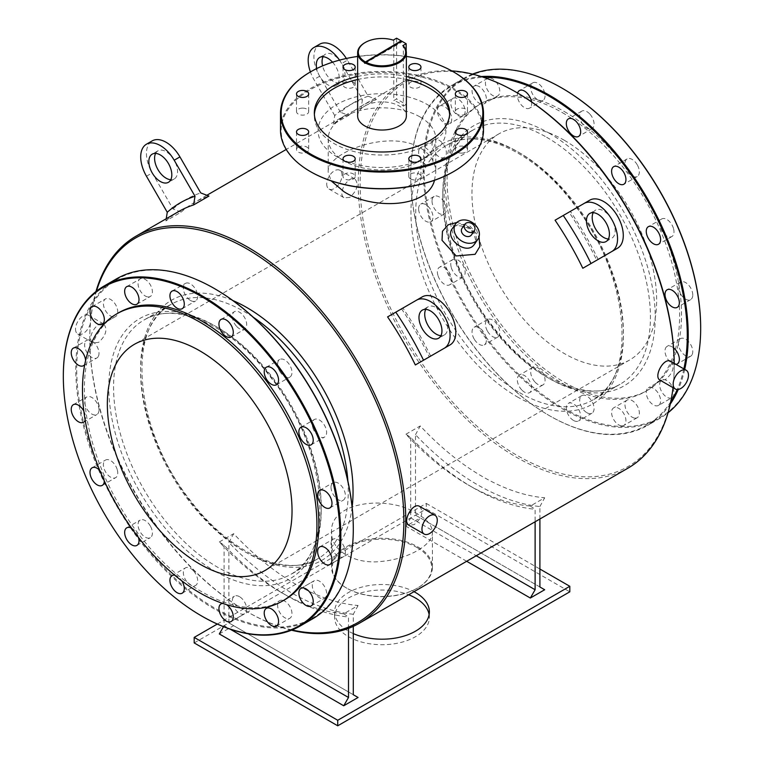 <?xml version="1.0" encoding="UTF-8"?>
<svg xmlns="http://www.w3.org/2000/svg" width="764" height="764" viewBox="0 0 764 764"><rect width="100%" height="100%" fill="white"/><g stroke="black" fill="none" stroke-linecap="round" stroke-linejoin="round"><path stroke-width="0.57" stroke-dasharray="3.82 2.86" d="M419.713 506.465C423.743 512.033 421.9 518.087 414.212 524.629L408.883 525.221M422.33 296.843L387.596 316.898M417.65 546.785A50.414 29.108 180 0 1 432.414 567.365A50.414 29.108 180 0 1 417.65 587.946A50.414 29.108 180 0 1 346.35 587.946A50.414 29.108 180 0 1 331.586 567.365A50.414 29.108 180 0 1 362.709 540.482A50.414 29.108 180 0 1 417.65 546.785M417.65 514.019C388.742 494.489 329.303 501.365 331.586 532.269C330.802 550.758 355.145 564.825 381.962 561.378C408.836 558.78 433.169 544.732 432.414 532.269C432.243 525.747 427.324 519.663 417.65 514.019M417.173 547.616A49.736 28.717 180 0 1 417.173 588.223A49.736 28.717 180 0 1 346.827 588.223A49.736 28.717 180 0 1 346.827 547.616A49.736 28.717 180 0 1 417.173 547.616M427.219 104.506A63.947 36.92 180 0 1 427.219 156.715A63.947 36.92 180 0 1 336.781 156.715A63.947 36.92 180 0 1 336.781 104.506A63.947 36.92 180 0 1 427.219 104.506M420.038 116.93A53.795 31.057 180 0 1 435.795 138.895A53.795 31.057 180 0 1 420.038 160.86A53.795 31.057 180 0 1 343.962 160.86A53.795 31.057 180 0 1 328.205 138.895A53.795 31.057 180 0 1 361.41 110.197A53.795 31.057 180 0 1 420.038 116.93M539.9 519.004L539.9 506.532A230.212 132.907 60 0 1 415.492 434.706L415.492 515.156L544.684 589.741M539.9 586.981L415.492 515.156M468.122 484.882L472.906 487.642A230.212 132.907 -120 0 1 410.707 437.466L405.923 434.229A223.441 129.001 -120 0 0 468.122 484.882A223.441 129.001 -120 0 0 530.331 506.054L544.684 497.775A223.441 129.001 60 0 1 420.276 425.949L415.492 434.706M530.331 506.054L535.115 509.292L535.115 521.774M539.9 506.532L544.684 497.775M472.906 487.642A230.212 132.907 -120 0 0 535.115 509.292M410.707 437.466L410.707 517.916L476.249 555.762M281.515 592.616L286.299 595.376A230.212 132.907 -120 0 1 224.1 545.2L219.316 541.972A223.441 129.001 -120 0 0 281.515 592.616A223.441 129.001 -120 0 0 343.724 613.798L358.077 605.508A223.441 129.001 60 0 1 233.669 533.683L228.885 542.44L228.885 622.899L358.077 697.484M343.724 613.798L348.508 617.025L348.508 628.371M358.077 605.508L353.293 614.266L353.293 626.365M223.499 626.709L224.1 625.659L230.165 629.164M353.293 694.724L228.885 622.899M353.293 614.266A230.212 132.907 60 0 1 228.885 542.44M286.299 595.376A230.212 132.907 -120 0 0 348.508 617.025M224.1 545.2L224.1 625.659M405.923 434.229L420.276 425.949M466.68 561.282L405.923 526.205L420.276 517.916M405.923 526.205L410.707 517.916M217.282 624.073L426.264 503.419L426.264 508.939L569.81 591.813M426.264 503.419L539.9 569.027M420.974 67.089L420.974 84.766A6.093 3.514 180 0 1 414.89 88.28A6.093 3.514 180 0 1 408.797 84.766A6.093 3.514 180 0 1 414.89 81.251A6.093 3.514 180 0 1 420.974 84.766M357.638 56.441A100.829 58.207 180 0 1 406.362 56.441M357.638 76.476A67.671 39.069 180 0 1 406.362 76.476M465.706 114.103A6.093 3.514 180 0 1 459.068 114.867A6.093 3.514 180 0 1 455.306 111.62A6.093 3.514 180 0 1 461.399 108.106A6.093 3.514 180 0 1 467.492 111.62A6.093 3.514 180 0 1 465.706 114.103M461.399 153.115A6.093 3.514 180 0 1 455.306 149.591A6.093 3.514 180 0 1 461.399 146.077A6.093 3.514 180 0 1 467.492 149.591A6.093 3.514 180 0 1 461.399 153.115M410.583 178.929A6.093 3.514 180 0 1 408.797 176.446A6.093 3.514 180 0 1 414.89 172.931A6.093 3.514 180 0 1 420.974 176.446A6.093 3.514 180 0 1 417.22 179.693A6.093 3.514 180 0 1 410.583 178.929M343.026 158.769L343.026 176.446A6.093 3.514 180 0 1 349.11 172.931A6.093 3.514 180 0 1 355.203 176.446A6.093 3.514 180 0 1 349.11 179.96A6.093 3.514 180 0 1 343.026 176.446M298.294 147.108A6.093 3.514 180 0 1 304.931 146.344A6.093 3.514 180 0 1 308.694 149.591A6.093 3.514 180 0 1 302.601 153.115A6.093 3.514 180 0 1 296.508 149.591A6.093 3.514 180 0 1 298.294 147.108M302.601 108.106A6.093 3.514 180 0 1 308.694 111.62A6.093 3.514 180 0 1 302.601 115.135A6.093 3.514 180 0 1 296.508 111.62A6.093 3.514 180 0 1 302.601 108.106M155.608 153.411A16.245 9.378 60 0 1 157.947 150.842A16.245 9.378 60 0 1 170.468 155.197A16.245 9.378 60 0 1 177.554 171.537A16.245 9.378 60 0 1 174.192 178.977A16.245 9.378 60 0 1 170.792 179.721M166.227 218.733L165.883 220.93L181.192 212.086L172.998 208.944L152.198 172.922A27.743 16.015 60 0 1 152.198 140.882M172.998 208.944A230.212 132.907 60 0 1 200.741 192.929M280.493 130.052A101.507 58.599 180 0 1 343.16 75.913A101.507 58.599 180 0 1 453.778 88.614A101.507 58.599 180 0 1 483.507 130.052M310.471 171.633A100.829 58.207 180 0 1 310.824 89.378A100.829 58.207 180 0 1 453.291 89.445A100.829 58.207 180 0 1 453.529 171.633M310.471 71.902A101.507 58.599 180 0 1 453.529 71.902M353.417 82.283A6.093 3.514 180 0 1 355.203 84.766A6.093 3.514 180 0 1 349.11 88.28A6.093 3.514 180 0 1 343.026 84.766A6.093 3.514 180 0 1 346.78 81.519A6.093 3.514 180 0 1 353.417 82.283M219.316 633.948L233.669 625.659M353.293 633.595A47.368 27.351 180 0 1 348.508 631.188A47.368 27.351 180 0 1 334.632 611.849A47.368 27.351 180 0 1 362.929 586.809A47.368 27.351 180 0 1 414.012 591.689M429.129 614.609A47.368 27.351 180 0 1 429.368 617.369A47.368 27.351 180 0 1 400.126 642.639A47.368 27.351 180 0 1 348.508 636.708A47.368 27.351 180 0 1 334.632 617.369A47.368 27.351 180 0 1 359.863 593.198A47.368 27.351 180 0 1 408.673 594.774M194.19 642.925L426.264 508.939M670.916 361.439C674.946 366.997 673.113 373.052 665.415 379.603L660.096 380.185M291.466 630.204A223.441 129.001 60 0 1 247.784 612.088A223.441 129.001 60 0 1 89.789 338.433A223.441 129.001 60 0 1 95.949 291.552M434.506 180.304L435.795 172.387C435.614 162.283 430.361 154.08 420.038 147.767C389.201 128.973 325.76 152.676 328.205 172.387L331.146 180.867M451.753 70.899A223.441 129.001 -120 0 0 404.5 81.175A223.441 129.001 -120 0 0 370.244 260.218A223.441 129.001 -120 0 0 516.216 457.12A223.441 129.001 -120 0 0 627.932 468.179M673.008 387.644A223.441 129.001 -120 0 0 674.211 365.899A223.441 129.001 -120 0 0 674.201 363.33M456.872 222.458L470.185 226.201L479.047 236.792M349.788 197.379L344.287 197.857C336.657 194.228 348.776 174.669 355.117 179.11C358.927 184.544 357.151 190.637 349.788 197.379M98.585 342.406L93.084 342.893C85.444 339.264 97.572 319.705 103.904 324.137C107.724 329.58 105.948 335.663 98.585 342.406M598.116 259.426A223.441 129.001 -120 0 0 570.374 211.37L555.065 220.213M430.648 356.11A223.441 129.001 -120 0 0 402.905 308.054M181.192 212.086A223.441 129.001 60 0 1 194.199 202.584A223.441 129.001 60 0 1 208.935 196.071M165.883 220.93A223.441 129.001 60 0 1 178.891 211.427M368.21 96.245A230.212 132.907 60 0 0 340.467 112.26L348.661 115.402L333.352 124.245A223.441 129.001 60 0 1 346.359 114.734A223.441 129.001 60 0 1 361.095 108.221L376.404 99.387L368.21 96.245L347.41 60.213L341.67 63.527L362.47 99.559L361.095 108.221M348.661 115.402A223.441 129.001 60 0 1 361.668 105.89A223.441 129.001 60 0 1 376.404 99.387M219.316 541.972L233.669 533.683M564.3 140.28A130.596 75.407 60 0 1 649.62 255.367A130.596 75.407 60 0 1 629.603 360.016A130.596 75.407 60 0 1 499.007 284.609A130.596 75.407 60 0 1 499.007 133.805A130.596 75.407 60 0 1 564.3 140.28M455 226.201L454.169 226.975C454.933 223.842 471.321 226.793 473.451 233.211C476.153 240.03 476.469 243.706 474.406 244.241C482.208 234.615 465.056 219.297 455 226.201M471.445 234.92A5.749 4.536 35.1 0 0 470.127 228.531A5.749 4.536 35.1 0 0 463.213 227.223A5.749 4.536 35.1 0 0 462.039 228.302M326.734 184.067A10.83 6.255 120 0 0 328.978 189.023A10.83 6.255 120 0 0 334.393 188.488A10.83 6.255 120 0 0 341.46 178.948A10.83 6.255 120 0 0 339.808 170.267A10.83 6.255 120 0 0 331.461 173.17A10.83 6.255 120 0 0 326.734 184.067M401.53 308.857A230.212 132.907 -120 0 1 429.272 356.903L450.072 344.898M425.739 309.372A16.245 9.378 60 0 1 428.079 306.803A16.245 9.378 60 0 1 440.599 311.158A16.245 9.378 60 0 1 447.685 327.498A16.245 9.378 60 0 1 444.323 334.938A16.245 9.378 60 0 1 440.923 335.683M75.531 329.103A10.83 6.255 120 0 0 77.775 334.059A10.83 6.255 120 0 0 83.18 333.515A10.83 6.255 120 0 0 90.257 323.974A10.83 6.255 120 0 0 88.595 315.303A10.83 6.255 120 0 0 80.258 318.206A10.83 6.255 120 0 0 75.531 329.103M333.352 124.245L334.727 115.574A230.212 132.907 60 0 1 362.47 99.559M323.077 56.727A16.245 9.378 60 0 1 325.416 54.158A16.245 9.378 60 0 1 337.936 58.513A16.245 9.378 60 0 1 345.022 74.853A16.245 9.378 60 0 1 341.661 82.283A16.245 9.378 60 0 1 322.589 65.895M340.467 112.26L319.667 76.228A27.743 16.015 60 0 1 319.667 44.197M346.359 58.475A27.743 16.015 60 0 1 347.41 60.213M332.541 62.199A16.245 9.378 60 0 1 339.283 78.167A16.245 9.378 60 0 1 335.921 85.606A16.245 9.378 60 0 1 316.707 68.569M334.727 115.574L313.928 79.542A27.743 16.015 60 0 1 310.394 71.94M339.522 60.136A27.743 16.015 60 0 1 341.67 63.527M589.798 200.158L568.999 212.163A230.212 132.907 -120 0 1 596.741 260.218L617.541 248.204M593.208 212.678A16.245 9.378 60 0 1 595.548 210.119A16.245 9.378 60 0 1 608.068 214.464A16.245 9.378 60 0 1 615.154 230.814A16.245 9.378 60 0 1 611.792 238.244A16.245 9.378 60 0 1 608.392 238.998M570.374 211.37L568.999 212.163M236.764 326.543A10.152 5.864 -120 0 0 244.585 329.265A10.152 5.864 -120 0 0 244.585 317.547A10.152 5.864 -120 0 0 234.433 311.683A10.152 5.864 -120 0 0 236.764 326.543M279.71 371.199A10.152 5.864 -120 0 0 289.862 377.063A10.152 5.864 -120 0 0 289.862 365.345A10.152 5.864 -120 0 0 279.71 359.481A10.152 5.864 -120 0 0 279.71 371.199M312.81 427.639A10.152 5.864 -120 0 0 324.519 437.084A10.152 5.864 -120 0 0 324.519 425.367A10.152 5.864 -120 0 0 314.367 419.503A10.152 5.864 -120 0 0 312.81 427.639M331.022 487.26A10.152 5.864 -120 0 0 335.453 497.479A10.152 5.864 -120 0 0 343.275 500.191A10.152 5.864 -120 0 0 343.275 488.473A10.152 5.864 -120 0 0 333.123 482.619A10.152 5.864 -120 0 0 331.022 487.26M331.566 540.998A10.152 5.864 -120 0 0 334.212 552.582A10.152 5.864 -120 0 0 343.275 556.784A10.152 5.864 -120 0 0 343.275 545.066A10.152 5.864 -120 0 0 333.123 539.203A10.152 5.864 -120 0 0 331.566 540.998M300.968 588.395L314.367 580.659A10.152 5.864 -120 0 0 314.367 592.377A10.152 5.864 -120 0 0 324.519 598.241A10.152 5.864 -120 0 0 324.519 586.523A10.152 5.864 -120 0 0 314.367 580.659L300.968 588.395M282.04 600.217A10.152 5.864 -120 0 0 279.71 600.666A10.152 5.864 -120 0 0 279.71 612.384A10.152 5.864 -120 0 0 289.862 618.248A10.152 5.864 -120 0 0 290.759 608.297A10.152 5.864 -120 0 0 282.04 600.217M222.735 603.445A10.152 5.864 60 0 1 226.115 604.419A10.152 5.864 60 0 1 226.555 604.687M239.514 596.684A10.152 5.864 -120 0 0 234.433 596.178A10.152 5.864 -120 0 0 234.433 607.905A10.152 5.864 -120 0 0 244.585 613.759A10.152 5.864 -120 0 0 246.142 605.632A10.152 5.864 -120 0 0 239.514 596.684M174.669 575.206A10.152 5.864 60 0 1 179.855 578.338A10.152 5.864 60 0 1 181.813 580.869M193.254 570.603A10.152 5.864 -120 0 0 185.432 567.891A10.152 5.864 -120 0 0 185.432 579.609A10.152 5.864 -120 0 0 195.574 585.472A10.152 5.864 -120 0 0 193.254 570.603M131.503 528.144A10.152 5.864 60 0 1 136.909 533.683A10.152 5.864 60 0 1 138.561 537.617M150.298 525.947A10.152 5.864 -120 0 0 140.156 520.093A10.152 5.864 -120 0 0 140.156 531.811A10.152 5.864 -120 0 0 150.298 537.675A10.152 5.864 -120 0 0 150.298 525.947M99.673 470.261A10.152 5.864 60 0 1 103.808 477.252A10.152 5.864 60 0 1 104.343 481.11M117.207 469.516A10.152 5.864 -120 0 0 105.499 460.071A10.152 5.864 -120 0 0 105.499 471.789A10.152 5.864 -120 0 0 115.65 477.653A10.152 5.864 -120 0 0 117.207 469.516M83.839 411.175A10.152 5.864 60 0 1 85.597 417.631A10.152 5.864 60 0 1 85.167 420.2M98.995 409.896A10.152 5.864 -120 0 0 94.564 399.677A10.152 5.864 -120 0 0 86.743 396.955A10.152 5.864 -120 0 0 86.743 408.683A10.152 5.864 -120 0 0 96.894 414.537A10.152 5.864 -120 0 0 98.995 409.896M85.587 360.522A10.152 5.864 60 0 1 85.052 363.893A10.152 5.864 60 0 1 84.756 364.447M98.451 356.158A10.152 5.864 -120 0 0 95.806 344.574A10.152 5.864 -120 0 0 86.743 340.372A10.152 5.864 -120 0 0 86.743 352.089A10.152 5.864 -120 0 0 96.894 357.953A10.152 5.864 -120 0 0 98.451 356.158M102.252 324.232L115.65 316.497A10.152 5.864 -120 0 0 115.65 304.779A10.152 5.864 -120 0 0 105.499 298.915A10.152 5.864 -120 0 0 105.499 310.633A10.152 5.864 -120 0 0 115.65 316.497L102.252 324.232M147.977 296.938A10.152 5.864 -120 0 0 150.298 296.489A10.152 5.864 -120 0 0 150.298 284.771A10.152 5.864 -120 0 0 140.156 278.908A10.152 5.864 -120 0 0 139.258 288.859A10.152 5.864 -120 0 0 147.977 296.938M292.049 629.966A222.085 128.218 60 0 1 246.829 611.544A222.085 128.218 60 0 1 89.789 339.541A222.085 128.218 60 0 1 96.436 291.16M589.636 113.846A10.152 5.864 -120 0 0 581.815 111.124A10.152 5.864 -120 0 0 584.145 125.993A10.152 5.864 -120 0 0 591.966 128.705A10.152 5.864 -120 0 0 589.636 113.846M637.243 164.785A10.152 5.864 -120 0 0 627.101 158.922A10.152 5.864 -120 0 0 627.091 170.639A10.152 5.864 -120 0 0 637.243 176.503A10.152 5.864 -120 0 0 637.243 164.785M673.456 228.388A10.152 5.864 -120 0 0 661.748 218.943A10.152 5.864 -120 0 0 660.191 227.08A10.152 5.864 -120 0 0 671.9 236.525A10.152 5.864 -120 0 0 673.456 228.388M692.757 294.99A10.152 5.864 -120 0 0 688.326 284.771A10.152 5.864 -120 0 0 680.504 282.059A10.152 5.864 -120 0 0 678.403 286.701A10.152 5.864 -120 0 0 682.835 296.919A10.152 5.864 -120 0 0 690.656 299.641A10.152 5.864 -120 0 0 692.757 294.99M676.035 364.39A10.152 5.864 60 0 1 666.58 357.122A10.152 5.864 60 0 1 667.106 346.378A10.152 5.864 60 0 1 673.552 347.83M692.213 354.439A10.152 5.864 -120 0 0 689.567 342.845A10.152 5.864 -120 0 0 680.504 338.643A10.152 5.864 -120 0 0 678.948 340.438A10.152 5.864 -120 0 0 681.593 352.023A10.152 5.864 -120 0 0 690.656 356.225A10.152 5.864 -120 0 0 692.213 354.439M658.501 405.417L658.501 405.417A10.152 5.864 60 0 1 648.349 399.553A10.152 5.864 60 0 1 648.349 387.835A10.152 5.864 60 0 1 658.501 393.699A10.152 5.864 60 0 1 658.501 405.417L671.9 397.681A10.152 5.864 -120 0 0 671.9 385.963A10.152 5.864 -120 0 0 661.748 380.1L661.748 380.1A10.152 5.864 -120 0 0 661.748 391.817A10.152 5.864 -120 0 0 671.9 397.681L658.501 405.417M621.524 425.873A10.152 5.864 60 0 1 612.804 417.793A10.152 5.864 60 0 1 613.702 407.842A10.152 5.864 60 0 1 623.844 413.706A10.152 5.864 60 0 1 623.844 425.424A10.152 5.864 60 0 1 621.524 425.873M634.922 418.137A10.152 5.864 -120 0 0 637.243 417.688A10.152 5.864 -120 0 0 638.141 407.737A10.152 5.864 -120 0 0 629.421 399.658A10.152 5.864 -120 0 0 627.101 400.107A10.152 5.864 -120 0 0 626.203 410.058A10.152 5.864 -120 0 0 634.922 418.137M573.497 420.439A10.152 5.864 60 0 1 566.869 411.49A10.152 5.864 60 0 1 568.426 403.354A10.152 5.864 60 0 1 578.568 409.217A10.152 5.864 60 0 1 578.568 420.935A10.152 5.864 60 0 1 573.497 420.439M586.895 412.703A10.152 5.864 -120 0 0 591.966 413.2A10.152 5.864 -120 0 0 593.523 405.073A10.152 5.864 -120 0 0 586.895 396.124A10.152 5.864 -120 0 0 581.815 395.618A10.152 5.864 -120 0 0 580.258 403.755A10.152 5.864 -120 0 0 586.895 412.703M521.745 389.926A10.152 5.864 60 0 1 519.415 375.067A10.152 5.864 60 0 1 529.567 380.921A10.152 5.864 60 0 1 529.567 392.648A10.152 5.864 60 0 1 521.745 389.926M535.144 382.191A10.152 5.864 -120 0 0 542.965 384.913A10.152 5.864 -120 0 0 540.635 370.043A10.152 5.864 -120 0 0 532.814 367.331A10.152 5.864 -120 0 0 535.144 382.191M474.138 338.987A10.152 5.864 60 0 1 474.138 327.269A10.152 5.864 60 0 1 484.29 333.123A10.152 5.864 60 0 1 484.29 344.851A10.152 5.864 60 0 1 474.138 338.987M487.537 331.251A10.152 5.864 -120 0 0 497.679 337.115A10.152 5.864 -120 0 0 497.679 325.388A10.152 5.864 -120 0 0 487.537 319.533A10.152 5.864 -120 0 0 487.537 331.251M437.925 275.374A10.152 5.864 60 0 1 439.481 267.247A10.152 5.864 60 0 1 449.633 273.101A10.152 5.864 60 0 1 449.633 284.829A10.152 5.864 60 0 1 437.925 275.374M451.323 267.639A10.152 5.864 -120 0 0 463.032 277.093A10.152 5.864 -120 0 0 464.588 268.957A10.152 5.864 -120 0 0 452.88 259.512A10.152 5.864 -120 0 0 451.323 267.639M418.624 208.782A10.152 5.864 60 0 1 420.725 204.131A10.152 5.864 60 0 1 430.877 209.995A10.152 5.864 60 0 1 430.877 221.713A10.152 5.864 60 0 1 423.055 219.001A10.152 5.864 60 0 1 418.624 208.782M432.023 201.047A10.152 5.864 -120 0 0 436.454 211.265A10.152 5.864 -120 0 0 444.276 213.977A10.152 5.864 -120 0 0 446.377 209.336A10.152 5.864 -120 0 0 441.945 199.117A10.152 5.864 -120 0 0 434.124 196.396A10.152 5.864 -120 0 0 432.023 201.047M419.169 149.333A10.152 5.864 60 0 1 420.725 147.547A10.152 5.864 60 0 1 430.877 153.402A10.152 5.864 60 0 1 430.877 165.129A10.152 5.864 60 0 1 421.814 160.927A10.152 5.864 60 0 1 419.169 149.333M432.567 141.598A10.152 5.864 -120 0 0 435.213 153.192A10.152 5.864 -120 0 0 444.276 157.394A10.152 5.864 -120 0 0 445.832 155.598A10.152 5.864 -120 0 0 443.187 144.014A10.152 5.864 -120 0 0 434.124 139.812A10.152 5.864 -120 0 0 432.567 141.598M439.481 106.091L439.481 106.091A10.152 5.864 60 0 1 449.633 111.955A10.152 5.864 60 0 1 449.633 123.672A10.152 5.864 60 0 1 439.481 117.809A10.152 5.864 60 0 1 439.481 106.091L452.88 98.355A10.152 5.864 -120 0 0 452.88 110.073A10.152 5.864 -120 0 0 463.032 115.937L463.032 115.937A10.152 5.864 -120 0 0 463.032 104.219A10.152 5.864 -120 0 0 452.88 98.355L439.481 106.091M476.469 85.635A10.152 5.864 60 0 1 485.178 93.714A10.152 5.864 60 0 1 484.29 103.665A10.152 5.864 60 0 1 474.138 97.802A10.152 5.864 60 0 1 474.138 86.084A10.152 5.864 60 0 1 476.469 85.635M489.858 77.899A10.152 5.864 -120 0 0 487.537 78.348A10.152 5.864 -120 0 0 486.639 88.299A10.152 5.864 -120 0 0 495.359 96.379A10.152 5.864 -120 0 0 497.679 95.93A10.152 5.864 -120 0 0 498.577 85.979A10.152 5.864 -120 0 0 489.858 77.899M517.171 92.788A222.085 128.218 -120 0 0 360.13 183.456A222.085 128.218 -120 0 0 517.171 455.459A222.085 128.218 -120 0 0 674.211 364.791A222.085 128.218 -120 0 0 674.211 363.339M531.534 101.841A10.152 5.864 60 0 1 529.567 108.144A10.152 5.864 60 0 1 520.819 104.362A10.152 5.864 60 0 1 517.6 93.036M683.856 368.907A195.565 112.91 60 0 1 677.229 389.535M670.792 401.683A195.565 112.91 60 0 1 548.991 415.425A195.565 112.91 60 0 1 410.707 175.921A195.565 112.91 60 0 1 483.517 77.307M472.534 74.127A196.243 113.301 -120 0 0 463.796 78.348A196.243 113.301 -120 0 0 433.713 235.598A196.243 113.301 -120 0 0 561.912 408.52A196.243 113.301 -120 0 0 660.029 418.242A196.243 113.301 -120 0 0 668.051 412.78M684.716 369.404A196.243 113.301 60 0 1 678.27 389.459M670.286 404.041A196.243 113.301 60 0 1 647.586 425.424A196.243 113.301 60 0 1 549.469 415.702A196.243 113.301 60 0 1 410.707 175.367A196.243 113.301 60 0 1 451.352 85.53A196.243 113.301 60 0 1 481.224 76.562M537.885 99.912A10.152 5.864 -120 0 0 542.965 100.409A10.152 5.864 -120 0 0 544.512 92.282A10.152 5.864 -120 0 0 537.885 83.333A10.152 5.864 -120 0 0 532.814 82.837A10.152 5.864 -120 0 0 531.257 90.964A10.152 5.864 -120 0 0 537.885 99.912M562.151 88.204A195.565 112.91 -120 0 0 424.106 168.319A195.565 112.91 -120 0 0 562.39 407.689A195.565 112.91 -120 0 0 700.674 328.128M562.39 112.652A165.788 95.72 60 0 1 670.696 258.748A165.788 95.72 60 0 1 645.284 391.598A165.788 95.72 60 0 1 479.496 295.878A165.788 95.72 60 0 1 479.496 104.439A165.788 95.72 60 0 1 562.39 112.652M564.3 111.544A165.788 95.72 60 0 1 672.606 257.64A165.788 95.72 60 0 1 647.194 390.49A165.788 95.72 60 0 1 481.406 294.77A165.788 95.72 60 0 1 481.406 103.341A165.788 95.72 60 0 1 564.3 111.544M284.504 599.893A165.788 95.72 60 0 1 118.716 504.173A165.788 95.72 60 0 1 118.716 312.734M201.849 616.128A196.243 113.301 60 0 1 63.326 376.203M116.415 278.908A196.243 113.301 -120 0 0 86.332 436.158A196.243 113.301 -120 0 0 214.531 609.08A196.243 113.301 -120 0 0 312.648 618.802M190.503 300.472A10.152 5.864 -120 0 0 195.574 300.968A10.152 5.864 -120 0 0 195.574 289.25A10.152 5.864 -120 0 0 185.432 283.396A10.152 5.864 -120 0 0 183.876 291.523A10.152 5.864 -120 0 0 190.503 300.472M214.77 288.763A195.565 112.91 -120 0 0 76.725 368.878A195.565 112.91 -120 0 0 215.009 608.249A195.565 112.91 -120 0 0 353.293 528.688M403.335 106.139L406.161 104.506L396.592 98.976L393.766 100.609A24.362 14.067 180 0 1 399.228 102.978A24.362 14.067 180 0 1 403.335 106.139L403.335 45.916M449.614 114.447A67.671 39.069 180 0 1 449.671 115.966A67.671 39.069 180 0 1 382 155.035A67.671 39.069 180 0 1 314.329 115.966A67.671 39.069 180 0 1 314.386 114.447M357.638 79.513A67.671 39.069 180 0 1 406.362 79.513M357.638 115.966A24.362 14.067 180 0 1 372.679 102.968A24.362 14.067 180 0 1 399.228 106.024A24.362 14.067 180 0 1 406.362 115.966M365.02 63.336L401.616 42.201L401.616 41.103M365.02 62.782L401.616 42.201M393.259 40.12L393.766 40.387A24.362 14.067 0 0 0 365.02 42.622M401.138 41.38L401.138 41.934M393.766 40.387L393.766 100.609M396.592 38.2L396.592 98.976M406.161 50.921L406.161 104.506M319.667 76.228L313.928 79.542M146.459 176.236L152.198 172.922M352.128 507.115A150.221 86.733 60 0 1 242.169 550.051A150.221 86.733 60 0 1 140.71 374.322A150.221 86.733 60 0 1 232.877 300.558M517.171 396.783A150.221 86.733 -120 0 0 609.166 265.91A150.221 86.733 -120 0 0 425.176 159.686A150.221 86.733 -120 0 0 517.171 396.783M546.604 137.243A146.841 84.775 60 0 1 642.524 266.636A146.841 84.775 60 0 1 620.015 384.302A146.841 84.775 60 0 1 473.183 299.526A146.841 84.775 60 0 1 473.183 129.966A146.841 84.775 60 0 1 546.604 137.243M519.568 392.639A146.841 84.775 -120 0 0 592.988 399.906A146.841 84.775 -120 0 0 615.497 282.241A146.841 84.775 -120 0 0 519.568 152.848A146.841 84.775 -120 0 0 446.147 145.571A146.841 84.775 -120 0 0 423.638 263.236A146.841 84.775 -120 0 0 519.568 392.639M548.991 133.098A150.221 86.733 60 0 1 640.986 370.196A150.221 86.733 60 0 1 456.996 263.972A150.221 86.733 60 0 1 548.991 133.098M217.396 327.298A146.841 84.775 -120 0 0 143.985 320.03A146.841 84.775 -120 0 0 121.476 437.696A146.841 84.775 -120 0 0 217.396 567.089A146.841 84.775 -120 0 0 290.817 574.366A146.841 84.775 -120 0 0 313.326 456.7A146.841 84.775 -120 0 0 217.396 327.298M347.887 481.1A146.841 84.775 60 0 1 317.853 558.751A146.841 84.775 60 0 1 171.012 473.976A146.841 84.775 60 0 1 171.012 304.416A146.841 84.775 60 0 1 244.432 311.693A146.841 84.775 60 0 1 253.285 317.232M215.009 571.233A150.221 86.733 -120 0 0 307.004 440.36A150.221 86.733 -120 0 0 123.014 334.135A150.221 86.733 -120 0 0 215.009 571.233M432.414 567.365L432.414 532.269M331.586 567.365L331.586 532.269M420.038 160.86L427.219 156.715M343.962 160.86L336.781 156.715M417.173 588.223L417.65 587.946M346.827 588.223L346.35 587.946M408.797 67.089L408.797 84.766M455.306 93.943L455.306 111.62M467.492 93.943L467.492 111.62M455.306 131.914L455.306 149.591M467.492 131.914L467.492 149.591M408.797 158.769L408.797 176.446M420.974 158.769L420.974 176.446M355.203 158.769L355.203 176.446M296.508 131.914L296.508 149.591M308.694 131.914L308.694 149.591M296.508 93.943L296.508 111.62M308.694 93.943L308.694 111.62M343.026 67.089L343.026 84.766M355.203 67.089L355.203 84.766M429.368 617.369L429.368 611.849M334.632 617.369L334.632 611.849M404.5 81.175L361.668 105.89M346.359 114.734L286.223 149.457M206.863 195.278L194.199 202.584M499.007 133.805L134.397 344.316M629.603 360.016L264.993 570.517M77.775 334.059L93.084 342.893M88.595 315.303L103.904 324.137M335.921 85.606L341.661 82.283M319.677 57.472L325.416 54.158M157.947 150.842L152.208 154.156M174.192 178.977L168.452 182.29M606.053 241.558L611.792 238.244M589.808 213.433L595.548 210.119M231.186 337L244.585 329.265M221.035 319.419L234.433 311.683M276.463 384.798L289.862 377.063M266.321 367.217L279.71 359.481M311.12 444.82L324.519 437.084M300.968 427.238L314.367 419.503M329.876 507.926L343.275 500.191M319.724 490.354L333.123 482.619M329.876 564.52L343.275 556.784M319.724 546.938L333.123 539.203M311.12 605.976L324.519 598.241M276.463 625.983L289.862 618.248M266.321 608.402L279.71 600.666M231.186 621.495L244.585 613.759M221.035 603.913L234.433 596.178M182.185 593.198L195.574 585.472M172.034 575.626L185.432 567.891M136.899 545.41L150.298 537.675M126.757 527.829L140.156 520.093M102.252 485.388L115.65 477.653M92.1 467.807L105.499 460.071M83.496 422.272L96.894 414.537M73.344 404.691L86.743 396.955M83.496 365.689L96.894 357.953M73.344 348.107L86.743 340.372M92.1 306.651L105.499 298.915M136.899 304.225L150.298 296.489M126.757 286.643L140.156 278.908M581.815 111.124L568.426 118.859M591.966 128.705L578.568 136.441M627.101 158.922L613.702 166.657M637.243 176.503L623.844 184.239M661.748 218.943L648.349 226.679M671.9 236.525L658.501 244.26M680.504 282.059L667.106 289.795M690.656 299.641L677.257 307.367M680.504 338.643L667.106 346.378M690.656 356.225L677.257 363.96M661.748 380.1L648.349 387.835M627.101 400.107L613.702 407.842M637.243 417.688L623.844 425.424M581.815 395.618L568.426 403.354M591.966 413.2L578.568 420.935M532.814 367.331L519.415 375.067M542.965 384.913L529.567 392.648M487.537 319.533L474.138 327.269M497.679 337.115L484.29 344.851M452.88 259.512L439.481 267.247M463.032 277.093L449.633 284.829M434.124 196.396L420.725 204.131M444.276 213.977L430.877 221.713M434.124 139.812L420.725 147.547M444.276 157.394L430.877 165.129M463.032 115.937L449.633 123.672M487.537 78.348L474.138 86.084M497.679 95.93L484.29 103.665M674.211 364.791L674.211 365.899M246.829 611.544L247.784 612.088M89.789 339.541L89.789 338.433M473.183 129.966L446.147 145.571C477.118 125.974 533.587 150.527 573.296 203.444C629.593 273.311 638.398 378.094 592.988 399.906L620.015 384.302C589.044 403.908 532.584 379.355 492.866 326.438C436.569 256.57 427.773 151.778 473.183 129.966M463.796 78.348L451.352 85.53M660.029 418.242L647.586 425.424M481.406 103.341L479.496 104.439M647.194 390.49L645.284 391.598M548.991 415.425L549.469 415.702M410.707 175.921L410.707 175.367M532.814 82.837L519.415 90.572M542.965 100.409L529.567 108.144M171.012 304.416L143.985 320.03C174.956 300.424 231.416 324.977 271.134 377.893C327.431 447.761 336.227 552.553 290.817 574.366L317.853 558.751C286.882 578.358 230.413 553.804 190.704 500.888C134.407 431.02 125.602 326.228 171.012 304.416M182.185 308.704L195.574 300.968M172.034 291.122L185.432 283.396M328.205 138.895L328.205 172.387M435.795 138.895L435.795 172.387M314.329 112.929L314.329 115.966M449.671 112.929L449.671 115.966M428.079 306.803L422.339 310.117M444.323 334.938L438.584 338.251M328.978 189.023L344.287 197.857M339.808 170.267L355.117 179.11"/><path stroke-width="1.15" d="M429.607 533.52A10.83 6.255 120 0 0 436.683 523.98A10.83 6.255 120 0 0 435.022 515.308A10.83 6.255 120 0 0 426.684 518.212A10.83 6.255 120 0 0 421.957 529.108A10.83 6.255 120 0 0 424.192 534.065A10.83 6.255 120 0 0 429.607 533.52M424.192 534.065L408.883 525.221C401.883 521.955 412.751 501.671 419.713 506.465L435.022 515.308M395.79 312.17A230.212 132.907 -120 0 1 423.533 360.226L415.339 364.953A223.441 129.001 -120 0 0 387.596 316.898L422.33 296.843A27.743 16.015 -120 0 1 450.072 312.858A27.743 16.015 -120 0 1 450.072 344.898L444.333 348.212A27.743 16.015 -120 0 0 444.333 316.172A27.743 16.015 -120 0 0 416.59 300.156M423.533 360.226L444.333 348.212M441.945 330.812A16.245 9.378 60 0 1 438.584 338.251A16.245 9.378 60 0 1 422.339 328.873A16.245 9.378 60 0 1 422.339 310.117A16.245 9.378 60 0 1 434.85 314.472A16.245 9.378 60 0 1 441.945 330.812M539.9 519.004L539.9 586.981L544.684 589.741L530.331 598.031L466.68 561.282M535.115 521.774L535.115 589.741L530.331 598.031M476.249 555.762L535.115 589.741M348.508 628.371L348.508 697.484L343.724 705.774L219.316 633.948L223.499 626.709M353.293 626.365L353.293 694.724L358.077 697.484L343.724 705.774M230.165 629.164L348.508 697.484M539.9 569.027L569.81 586.294L569.81 591.813L337.736 725.8L194.19 642.925L194.19 637.396L217.282 624.073M365.498 61.96A23.684 13.676 0 0 0 396.287 63.059A23.684 13.676 0 0 0 402.838 45.649L403.335 45.916A24.362 14.067 0 0 1 406.362 52.706A24.362 14.067 0 0 1 391.483 65.656A24.362 14.067 0 0 1 365.02 62.782L365.02 63.336A24.362 14.067 0 0 1 364.533 63.059L401.616 41.103L406.161 43.729L406.161 50.921M420.974 67.089A6.093 3.514 0 0 0 414.89 63.574A6.093 3.514 0 0 0 408.797 67.089A6.093 3.514 0 0 0 414.89 70.603A6.093 3.514 0 0 0 420.974 67.089M406.362 56.441A100.829 58.207 180 0 1 453.291 71.768A100.829 58.207 180 0 1 453.3 71.768A100.829 58.207 180 0 1 453.291 154.089A100.829 58.207 180 0 1 310.709 154.089A100.829 58.207 180 0 1 310.7 71.768A100.829 58.207 180 0 1 357.638 56.441M302.601 90.419A6.093 3.514 0 0 0 296.508 93.943A6.093 3.514 0 0 0 302.601 97.458A6.093 3.514 0 0 0 308.694 93.943A6.093 3.514 0 0 0 302.601 90.419M298.294 129.431A6.093 3.514 0 0 0 296.508 131.914A6.093 3.514 0 0 0 302.601 135.429A6.093 3.514 0 0 0 308.694 131.914A6.093 3.514 0 0 0 304.931 128.667A6.093 3.514 0 0 0 298.294 129.431M343.026 158.769A6.093 3.514 0 0 0 349.11 162.283A6.093 3.514 0 0 0 355.203 158.769A6.093 3.514 0 0 0 349.11 155.254A6.093 3.514 0 0 0 343.026 158.769M410.583 161.252A6.093 3.514 0 0 0 417.22 162.016A6.093 3.514 0 0 0 420.974 158.769A6.093 3.514 0 0 0 414.89 155.254A6.093 3.514 0 0 0 408.797 158.769A6.093 3.514 0 0 0 410.583 161.252M461.399 135.429A6.093 3.514 0 0 0 467.492 131.914A6.093 3.514 0 0 0 461.399 128.4A6.093 3.514 0 0 0 455.306 131.914A6.093 3.514 0 0 0 461.399 135.429M465.706 96.426A6.093 3.514 0 0 0 467.492 93.943A6.093 3.514 0 0 0 461.399 90.419A6.093 3.514 0 0 0 455.306 93.943A6.093 3.514 0 0 0 459.068 97.19A6.093 3.514 0 0 0 465.706 96.426M353.417 64.606A6.093 3.514 0 0 0 346.78 63.842A6.093 3.514 0 0 0 343.026 67.089A6.093 3.514 0 0 0 349.11 70.603A6.093 3.514 0 0 0 355.203 67.089A6.093 3.514 0 0 0 353.417 64.606M406.362 76.476A67.671 39.069 180 0 1 429.846 85.301A67.671 39.069 180 0 1 449.671 112.929A67.671 39.069 180 0 1 382 151.998A67.671 39.069 180 0 1 314.329 112.929A67.671 39.069 180 0 1 357.638 76.476M170.792 179.721A16.245 9.378 60 0 1 157.947 169.598A16.245 9.378 60 0 1 155.608 153.411M167.259 212.268L146.459 176.236A27.743 16.015 60 0 1 146.459 144.195L152.198 140.882A27.743 16.015 60 0 1 179.941 156.897L200.741 192.929L208.935 196.071L193.626 204.914L195.001 196.243A230.212 132.907 60 0 0 167.259 212.268L166.227 218.733M453.529 71.902A101.507 58.599 180 0 1 453.778 72.045L453.3 71.768L453.778 72.045A101.507 58.599 180 0 1 483.507 113.483L483.507 130.052A101.507 58.599 180 0 1 453.778 171.489A101.507 58.599 180 0 1 310.222 171.489A101.507 58.599 180 0 1 280.493 130.052L280.493 113.483A101.507 58.599 180 0 1 310.222 72.045A101.507 58.599 180 0 1 310.471 71.902M453.529 171.633A100.829 58.207 180 0 1 453.3 171.766A100.829 58.207 180 0 1 310.7 171.766A100.829 58.207 180 0 1 310.471 171.633M483.507 113.483A101.507 58.599 180 0 1 382 172.081A101.507 58.599 180 0 1 280.493 113.483M414.012 591.689A47.368 27.351 180 0 1 429.368 611.849A47.368 27.351 180 0 1 403.02 636.355A47.368 27.351 180 0 1 353.293 633.595M569.81 586.294L337.736 720.271L194.19 637.396M408.673 594.774A47.368 27.351 180 0 1 429.129 614.609M337.736 720.271L337.736 725.8M680.819 388.494A10.83 6.255 120 0 0 687.886 378.954A10.83 6.255 120 0 0 686.225 370.273A10.83 6.255 120 0 0 677.888 373.176A10.83 6.255 120 0 0 673.16 384.072A10.83 6.255 120 0 0 675.405 389.029A10.83 6.255 120 0 0 680.819 388.494M675.405 389.029L660.096 380.185C653.086 376.919 663.964 356.645 670.916 361.439L686.225 370.273M95.949 291.552A223.441 129.001 60 0 1 136.068 236.152A223.441 129.001 60 0 1 247.784 247.211A223.441 129.001 60 0 1 393.756 444.113A223.441 129.001 60 0 1 359.5 623.157A223.441 129.001 60 0 1 291.466 630.204M331.146 180.867L343.962 191.688C371.466 209.517 427.382 208.629 434.506 180.304M674.201 363.33A223.441 129.001 -120 0 0 516.216 92.234A223.441 129.001 -120 0 0 451.753 70.899M359.5 623.157L627.932 468.179A223.441 129.001 -120 0 0 673.008 387.644M516.216 92.234L517.171 92.788A222.085 128.218 -120 0 1 674.211 363.339M479.047 236.792L479.821 246.571L475.112 254.307L456.203 255.959L442.031 240.316L442.461 231.282L448.239 224.778L456.872 222.458M596.741 260.218L582.808 268.259A223.441 129.001 -120 0 0 555.065 220.213L563.259 215.477A230.212 132.907 -120 0 1 591.002 263.532L611.802 251.528A27.743 16.015 -120 0 0 611.802 219.488A27.743 16.015 -120 0 0 584.059 203.472L563.259 215.477M415.339 364.953L429.272 356.903M136.068 236.152L178.891 211.427A223.441 129.001 60 0 1 193.626 204.914M582.808 268.259L591.002 263.532M199.7 350.781A130.596 75.407 60 0 1 285.01 465.868A130.596 75.407 60 0 1 264.993 570.517A130.596 75.407 60 0 1 134.397 495.12A130.596 75.407 60 0 1 134.397 344.316A130.596 75.407 60 0 1 199.7 350.781M455.669 223.823L452.259 228.675C444.314 238.502 467.033 256.131 474.406 244.241L477.815 239.39A13.532 10.677 35.1 0 0 476.306 226.087A13.532 10.677 35.1 0 0 458.448 221.302A13.532 10.677 35.1 0 0 455.669 223.823A13.532 10.677 35.1 0 0 460.606 240.345A13.532 10.677 35.1 0 0 477.815 239.39M473.68 225.179A5.749 4.536 35.1 0 0 466.088 223.145A5.749 4.536 35.1 0 0 464.904 224.215A5.749 4.536 35.1 0 0 467.005 231.234A5.749 4.536 35.1 0 0 474.32 230.833A5.749 4.536 35.1 0 0 473.68 225.179M464.904 224.215L462.039 228.302A5.749 4.536 35.1 0 0 464.13 235.322A5.749 4.536 35.1 0 0 471.445 234.92L474.32 230.833M440.923 335.683A16.245 9.378 60 0 1 428.079 325.559A16.245 9.378 60 0 1 425.739 309.372M609.414 234.128A16.245 9.378 60 0 1 606.053 241.558A16.245 9.378 60 0 1 589.808 232.189A16.245 9.378 60 0 1 589.808 213.433A16.245 9.378 60 0 1 602.328 217.778A16.245 9.378 60 0 1 609.414 234.128M322.589 65.895A16.245 9.378 60 0 1 323.077 56.727M310.394 71.94A27.743 16.015 60 0 1 313.928 47.511L319.667 44.197A27.743 16.015 60 0 1 346.359 58.475M316.707 68.569A16.245 9.378 60 0 1 319.677 57.472A16.245 9.378 60 0 1 332.541 62.199M313.928 47.511A27.743 16.015 60 0 1 339.522 60.136M171.814 174.851A16.245 9.378 60 0 1 168.452 182.29A16.245 9.378 60 0 1 152.208 172.912A16.245 9.378 60 0 1 152.208 154.156A16.245 9.378 60 0 1 164.718 158.511A16.245 9.378 60 0 1 171.814 174.851M146.459 144.195A27.743 16.015 60 0 1 174.202 160.22L195.001 196.243M608.392 238.998A16.245 9.378 60 0 1 595.548 228.866A16.245 9.378 60 0 1 593.208 212.678M617.541 248.204L611.802 251.528L617.541 248.204A27.743 16.015 -120 0 0 617.541 216.174A27.743 16.015 -120 0 0 589.798 200.158L584.059 203.472M228.856 322.141A10.152 5.864 60 0 1 231.186 337A10.152 5.864 60 0 1 223.365 334.279A10.152 5.864 60 0 1 221.035 319.419A10.152 5.864 60 0 1 228.856 322.141M276.463 373.08A10.152 5.864 60 0 1 276.463 384.798A10.152 5.864 60 0 1 266.321 378.934A10.152 5.864 60 0 1 266.321 367.217A10.152 5.864 60 0 1 276.463 373.08M312.677 436.683A10.152 5.864 60 0 1 311.12 444.82A10.152 5.864 60 0 1 299.412 435.375A10.152 5.864 60 0 1 300.968 427.238A10.152 5.864 60 0 1 312.677 436.683M331.977 503.285A10.152 5.864 60 0 1 329.876 507.926A10.152 5.864 60 0 1 322.055 505.214A10.152 5.864 60 0 1 317.623 494.996A10.152 5.864 60 0 1 319.724 490.354A10.152 5.864 60 0 1 327.546 493.066A10.152 5.864 60 0 1 331.977 503.285M331.433 562.734A10.152 5.864 60 0 1 329.876 564.52A10.152 5.864 60 0 1 320.813 560.318A10.152 5.864 60 0 1 318.168 548.733A10.152 5.864 60 0 1 319.724 546.938A10.152 5.864 60 0 1 328.787 551.14A10.152 5.864 60 0 1 331.433 562.734M311.12 605.976L311.12 605.976A10.152 5.864 60 0 1 300.968 600.112A10.152 5.864 60 0 1 300.968 588.395L300.968 588.395A10.152 5.864 60 0 1 311.12 594.258A10.152 5.864 60 0 1 311.12 605.976M274.142 626.432A10.152 5.864 60 0 1 265.423 618.353A10.152 5.864 60 0 1 266.321 608.402A10.152 5.864 60 0 1 268.642 607.953A10.152 5.864 60 0 1 277.361 616.032A10.152 5.864 60 0 1 276.463 625.983A10.152 5.864 60 0 1 274.142 626.432M226.555 604.687A10.152 5.864 60 0 1 232.829 613.645A10.152 5.864 60 0 1 231.186 621.495A10.152 5.864 60 0 1 226.115 620.998A10.152 5.864 60 0 1 219.488 612.05A10.152 5.864 60 0 1 221.035 603.913A10.152 5.864 60 0 1 222.735 603.445M181.813 580.869A10.152 5.864 60 0 1 182.185 593.198A10.152 5.864 60 0 1 174.364 590.486A10.152 5.864 60 0 1 172.034 575.626A10.152 5.864 60 0 1 174.669 575.206M138.561 537.617A10.152 5.864 60 0 1 136.899 545.41A10.152 5.864 60 0 1 126.757 539.546A10.152 5.864 60 0 1 126.757 527.829A10.152 5.864 60 0 1 131.503 528.144M104.343 481.11A10.152 5.864 60 0 1 102.252 485.388A10.152 5.864 60 0 1 90.544 475.934A10.152 5.864 60 0 1 92.1 467.807A10.152 5.864 60 0 1 99.673 470.261M85.167 420.2A10.152 5.864 60 0 1 83.496 422.272A10.152 5.864 60 0 1 75.674 419.551A10.152 5.864 60 0 1 71.243 409.342A10.152 5.864 60 0 1 73.344 404.691A10.152 5.864 60 0 1 83.839 411.175M84.756 364.447A10.152 5.864 60 0 1 83.496 365.689A10.152 5.864 60 0 1 74.433 361.487A10.152 5.864 60 0 1 71.787 349.893A10.152 5.864 60 0 1 73.344 348.107A10.152 5.864 60 0 1 80.965 350.609A10.152 5.864 60 0 1 85.587 360.522M92.1 306.651L92.1 306.651A10.152 5.864 60 0 1 102.252 312.514A10.152 5.864 60 0 1 102.252 324.232L102.252 324.232A10.152 5.864 60 0 1 92.1 318.368A10.152 5.864 60 0 1 92.1 306.651M129.078 286.194A10.152 5.864 60 0 1 137.797 294.274A10.152 5.864 60 0 1 136.899 304.225A10.152 5.864 60 0 1 134.579 304.674A10.152 5.864 60 0 1 125.859 296.594A10.152 5.864 60 0 1 126.757 286.643A10.152 5.864 60 0 1 129.078 286.194M96.436 291.16A222.085 128.218 60 0 1 246.829 248.873A222.085 128.218 60 0 1 402.198 493.515A222.085 128.218 60 0 1 292.049 629.966M576.247 121.581A10.152 5.864 60 0 1 578.568 136.441A10.152 5.864 60 0 1 568.426 130.587A10.152 5.864 60 0 1 568.426 118.859A10.152 5.864 60 0 1 576.247 121.581M623.844 172.521A10.152 5.864 60 0 1 623.844 184.239A10.152 5.864 60 0 1 613.702 178.375A10.152 5.864 60 0 1 613.702 166.657A10.152 5.864 60 0 1 623.844 172.521M660.058 236.124A10.152 5.864 60 0 1 658.501 244.26A10.152 5.864 60 0 1 648.349 238.397A10.152 5.864 60 0 1 648.349 226.679A10.152 5.864 60 0 1 660.058 236.124M679.358 302.725A10.152 5.864 60 0 1 677.257 307.367A10.152 5.864 60 0 1 667.106 301.513A10.152 5.864 60 0 1 667.106 289.795A10.152 5.864 60 0 1 674.927 292.507A10.152 5.864 60 0 1 679.358 302.725M673.552 347.83A10.152 5.864 60 0 1 678.814 362.174A10.152 5.864 60 0 1 677.257 363.96A10.152 5.864 60 0 1 676.035 364.39M517.6 93.036A10.152 5.864 60 0 1 519.415 90.572A10.152 5.864 60 0 1 524.486 91.069A10.152 5.864 60 0 1 531.534 101.841M483.517 77.307A195.565 112.91 60 0 1 548.991 96.073A195.565 112.91 60 0 1 683.856 368.907M677.229 389.535A195.565 112.91 60 0 1 670.792 401.683M668.051 412.78A196.243 113.301 -120 0 0 700.674 328.405A196.243 113.301 -120 0 0 561.912 88.07L561.912 88.07A196.243 113.301 -120 0 0 472.534 74.127M481.224 76.562A196.243 113.301 60 0 1 549.469 95.252A196.243 113.301 60 0 1 684.716 369.404M678.27 389.459A196.243 113.301 60 0 1 670.286 404.041M700.674 328.128A195.565 112.91 -120 0 0 700.674 327.851A195.565 112.91 -120 0 0 562.39 88.347A195.565 112.91 -120 0 0 562.151 88.204M199.7 322.055A165.788 95.72 60 0 1 308.007 468.141A165.788 95.72 60 0 1 282.594 600.991A165.788 95.72 60 0 1 116.806 505.271A165.788 95.72 60 0 1 116.806 313.842A165.788 95.72 60 0 1 199.7 322.055M116.806 313.842L118.716 312.734A165.788 95.72 60 0 1 201.61 320.947A165.788 95.72 60 0 1 309.917 467.043A165.788 95.72 60 0 1 284.504 599.893L282.594 600.991M177.105 291.628A10.152 5.864 60 0 1 183.742 300.577A10.152 5.864 60 0 1 182.185 308.704A10.152 5.864 60 0 1 177.105 308.207A10.152 5.864 60 0 1 170.477 299.259A10.152 5.864 60 0 1 172.034 291.122A10.152 5.864 60 0 1 177.105 291.628M201.61 296.633A195.565 112.91 60 0 1 339.894 536.147A195.565 112.91 60 0 1 201.61 615.985A195.565 112.91 60 0 1 63.326 376.471A195.565 112.91 60 0 1 201.61 296.633M63.326 376.203A196.243 113.301 60 0 1 63.326 375.926A196.243 113.301 60 0 1 103.971 286.089A196.243 113.301 60 0 1 202.088 295.811A196.243 113.301 60 0 1 330.287 468.733A196.243 113.301 60 0 1 300.204 625.983A196.243 113.301 60 0 1 202.088 616.261A196.243 113.301 60 0 1 201.849 616.128M300.204 625.983L312.648 618.802A196.243 113.301 -120 0 0 353.293 528.965A196.243 113.301 -120 0 0 214.531 288.63A196.243 113.301 -120 0 0 214.531 288.62A196.243 113.301 -120 0 0 116.415 278.908L103.971 286.089M353.293 528.688A195.565 112.91 -120 0 0 353.293 528.411A195.565 112.91 -120 0 0 215.009 288.907A195.565 112.91 -120 0 0 214.77 288.763M406.362 79.513A67.671 39.069 180 0 1 429.846 88.337A67.671 39.069 180 0 1 449.614 114.447M314.386 114.447A67.671 39.069 180 0 1 357.638 79.513M406.362 52.706L406.362 115.966A24.362 14.067 180 0 1 382 130.033A24.362 14.067 180 0 1 357.638 115.966L357.638 52.706A24.362 14.067 0 0 0 364.533 62.505L401.138 40.826L396.592 38.2L393.259 40.12A23.684 13.676 0 0 0 365.249 42.478A23.684 13.676 0 0 0 365.02 61.683M402.838 45.649L406.161 43.729M365.02 42.622A24.362 14.067 0 0 0 364.772 42.755A24.362 14.067 0 0 0 357.638 52.706M364.533 62.505L364.533 63.059M401.138 40.826L401.138 41.38M174.202 160.22L179.941 156.897M232.877 300.558A150.221 86.733 60 0 1 246.829 307.548A150.221 86.733 60 0 1 352.128 507.115M253.285 317.232A146.841 84.775 60 0 1 347.887 481.1M453.3 171.766L453.778 171.489M310.7 171.766L310.222 171.489M310.7 71.768L310.222 72.045M286.223 149.457L206.863 195.278M562.39 88.347L561.912 88.07M700.674 327.851L700.674 328.405M201.61 615.985L202.088 616.261M63.326 376.471L63.326 375.926M215.009 288.907L214.531 288.63M353.293 528.411L353.293 528.965M365.249 42.478L364.772 42.755"/></g></svg>
